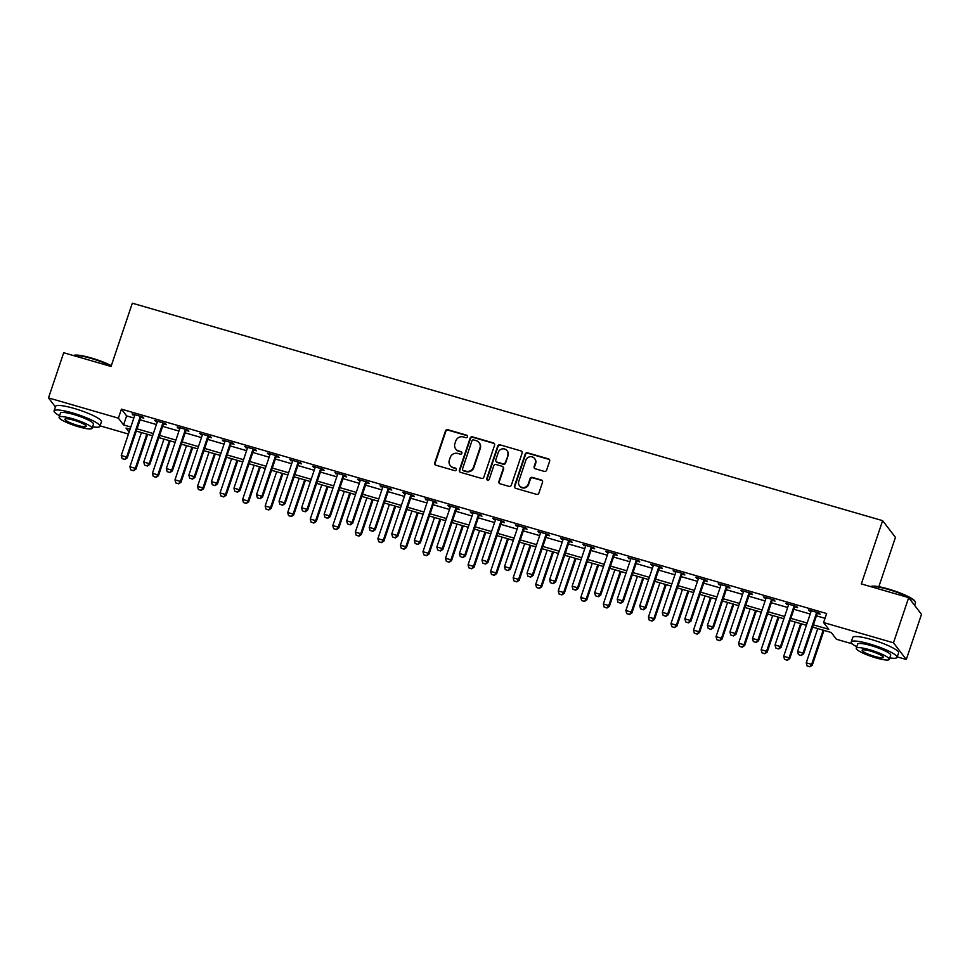 <?xml version="1.0" encoding="UTF-8"?>
<svg xmlns="http://www.w3.org/2000/svg" width="970" height="970" viewBox="0 0 970 970"><rect width="100%" height="100%" fill="white"/><g stroke="black" fill="none" stroke-linecap="round" stroke-linejoin="round"><path stroke-width="1.45" d="M467.455 436.767A1.334 1.273 -37.5 0 0 466.631 435.166L447.825 429.71A1.904 1.819 -37.5 0 0 445.448 430.971L434.705 462.908A1.904 1.819 -37.5 0 0 435.882 465.188L454.687 470.644A1.334 1.273 -37.5 0 0 456.167 468.595A1.334 1.273 -37.5 0 0 455.524 468.158L453.087 467.455A6.075 5.808 -37.5 0 1 449.34 460.132L450.238 457.476A6.075 5.808 -37.5 0 1 457.804 453.439L460.241 454.142A1.334 1.273 -37.5 0 0 461.72 452.093A1.334 1.273 -37.5 0 0 461.077 451.668L458.64 450.953A6.075 5.808 -37.5 0 1 454.894 443.642L455.779 440.974A6.075 5.808 -37.5 0 1 463.357 436.949L465.794 437.652A1.334 1.273 -37.5 0 0 467.455 436.767M467.419 435.845A1.334 1.273 -37.5 0 0 466.97 435.615L448.164 430.171A1.904 1.819 -37.5 0 0 445.8 431.432L435.057 463.357A1.904 1.819 -37.5 0 0 435.166 464.788M456.312 468.837A1.334 1.273 -37.5 0 0 455.876 468.607L453.087 467.455M461.865 452.347A1.334 1.273 -37.5 0 0 461.429 452.117L458.64 450.953M544.255 471.396A1.904 1.819 -37.5 0 0 546.619 470.135L549.638 461.174A1.904 1.819 -37.5 0 0 548.462 458.883L527.571 452.832A1.904 1.819 -37.5 0 0 525.207 454.093L514.464 486.018A1.904 1.819 -37.5 0 0 515.64 488.31L536.519 494.361A1.904 1.819 -37.5 0 0 538.896 493.099L542.533 482.284A1.904 1.819 -37.5 0 0 541.357 479.992L532.421 477.398A1.904 1.819 -37.5 0 0 530.057 478.659L528.25 484.03A5.08 4.85 -37.5 0 1 519.483 485.752A5.08 4.85 -37.5 0 1 518.78 481.29L525.849 460.265A5.08 4.85 -37.5 0 1 534.615 458.543A5.08 4.85 -37.5 0 1 535.319 463.005L534.143 466.509A1.904 1.819 -37.5 0 0 535.319 468.801L544.255 471.396M55.399 406.903L48.5 397.906L63.705 352.728L111.053 366.454L132.332 303.198L882.627 520.66L861.336 583.916L908.684 597.629L893.479 642.807L906.295 659.503L897.25 656.884M48.5 397.906L118.388 418.167L123.59 424.933L130.817 427.03M813.381 624.862L828.792 629.324L823.591 622.558L826.634 613.525L121.432 409.134L118.388 418.167M823.591 622.558L893.479 642.807M494.579 445.218A1.904 1.819 -37.5 0 0 493.403 442.926L472.511 436.876A1.904 1.819 -37.5 0 0 470.147 438.137L459.404 470.062A1.904 1.819 -37.5 0 0 460.58 472.354L481.472 478.404A1.904 1.819 -37.5 0 0 483.836 477.143L494.579 445.218M500.047 444.854L520.938 450.904A1.904 1.819 -37.5 0 1 522.102 453.196L511.36 485.121A1.904 1.819 -37.5 0 1 508.995 486.382L500.059 483.787A1.904 1.819 -37.5 0 1 498.883 481.508L503.236 468.558A1.904 1.819 -37.5 0 0 502.072 466.267L496.131 464.545A1.904 1.819 -37.5 0 0 493.766 465.806L489.232 479.289A1.334 1.273 -37.5 0 1 486.94 479.738A1.334 1.273 -37.5 0 1 486.758 478.574L497.683 446.115A1.904 1.819 -37.5 0 1 500.047 444.854L520.938 450.904M121.432 409.134L126.621 415.9L133.86 417.997M140.08 419.804L156.4 424.533M162.633 426.339L178.941 431.068M185.173 432.862L201.493 437.603M207.713 439.398L224.034 444.127M230.266 445.933L246.574 450.662M252.806 452.469L269.126 457.197M275.347 459.004L291.667 463.733M297.899 465.539L314.207 470.268M320.439 472.075L336.76 476.803M342.98 478.61L359.3 483.339M365.532 485.145L381.853 489.874M388.073 491.681L404.393 496.41M410.625 498.216L426.933 502.945M433.166 504.739L449.486 509.468M455.706 511.275L472.026 516.004M478.258 517.81L494.567 522.539M500.799 524.346L517.119 529.074M523.339 530.881L539.659 535.61M545.892 537.416L562.212 542.145M568.432 543.952L584.752 548.68M590.985 550.487L607.293 555.216M613.525 557.022L629.845 561.751M636.065 563.558L652.386 568.287M658.618 570.081L674.926 574.81M681.158 576.616L697.478 581.345M703.699 583.152L720.019 587.881M726.251 589.687L742.559 594.416M748.791 596.223L765.112 600.951M771.332 602.758L787.652 607.487M793.884 609.293L810.205 614.022M816.425 615.829L825.021 618.314M141.074 417.367L143.778 418.155L142.917 417.027L132.09 413.887L134.672 415.512M163.627 423.902L166.331 424.69L165.458 423.563L154.642 420.422L157.225 422.047M186.167 430.437L188.871 431.226L187.998 430.098L177.183 426.958L179.765 428.582M208.708 436.973L211.411 437.761L210.551 436.621L199.723 433.493L202.306 435.118M231.26 443.508L233.964 444.284L233.091 443.157L222.275 440.028L224.858 441.653M253.8 450.044L256.504 450.82L255.643 449.692L244.816 446.564L247.398 448.188M276.353 456.579L279.045 457.355L278.184 456.227L267.356 453.099L269.939 454.724M298.893 463.114L301.597 463.89L300.724 462.763L289.909 459.622L292.491 461.247M321.434 469.638L324.138 470.426L323.277 469.298L312.449 466.158L315.032 467.782M343.986 476.173L346.678 476.961L345.817 475.833L335.002 472.693L337.584 474.318M366.527 482.708L369.23 483.496L368.357 482.369L357.542 479.228L360.125 480.853M389.067 489.244L391.771 490.032L390.91 488.904L380.082 485.764L382.665 487.389M411.62 495.779L414.323 496.567L413.45 495.44L402.635 492.299L405.217 493.924M434.16 502.314L436.864 503.103L436.003 501.975L425.175 498.835L427.758 500.459M456.7 508.85L459.404 509.626L458.543 508.498L447.716 505.37L450.298 506.995M479.253 515.385L481.957 516.161L481.084 515.034L470.268 511.905L472.851 513.53M501.793 521.921L504.497 522.697L503.636 521.569L492.808 518.441L495.391 520.065M524.346 528.456L527.037 529.232L526.176 528.104L515.349 524.964L517.932 526.601M546.886 534.979L549.59 535.767L548.717 534.64L537.901 531.499L540.484 533.124M569.426 541.515L572.13 542.303L571.269 541.175L560.442 538.035L563.024 539.659M591.979 548.05L594.683 548.838L593.81 547.711L582.994 544.57L585.577 546.195M614.519 554.585L617.223 555.374L616.35 554.246L605.535 551.105L608.117 552.73M637.06 561.121L639.763 561.909L638.903 560.781L628.075 557.641L630.658 559.266M659.612 567.656L662.316 568.444L661.443 567.317L650.627 564.176L653.21 565.801M682.153 574.191L684.856 574.967L683.995 573.84L673.168 570.712L675.75 572.336M704.693 580.727L707.397 581.503L706.536 580.375L695.708 577.247L698.291 578.872M727.245 587.262L729.949 588.038L729.076 586.911L718.261 583.782L720.843 585.407M749.786 593.798L752.49 594.574L751.629 593.446L740.801 590.306L743.384 591.942M772.338 600.321L775.03 601.109L774.169 599.981L763.354 596.841L765.936 598.466M794.879 606.856L797.582 607.644L796.709 606.517L785.894 603.376L788.477 605.001M817.419 613.392L820.123 614.18L819.262 613.052L808.434 609.912L811.017 611.536M878.832 586.717L895.443 537.356L882.627 520.66M908.684 597.629L921.5 614.325L906.295 659.503M852.327 643.862L836.407 639.254L831.205 632.488L812.63 627.105M128.452 434.063L100.068 425.842M130.065 429.274L126.015 428.097L129.095 432.123M806.409 625.298L790.089 620.57M783.857 618.763L767.549 614.034M761.317 612.228L744.996 607.499M738.776 605.692L722.456 600.963M716.224 599.157L699.904 594.428M693.683 592.621L677.363 587.893M671.131 586.086L654.823 581.357M648.59 579.551L632.27 574.822M626.05 573.015L609.73 568.287M603.498 566.492L587.189 561.763M580.957 559.957L564.637 555.228M558.417 553.421L542.097 548.693M535.864 546.886L519.556 542.157M513.324 540.351L497.004 535.622M490.784 533.815L474.463 529.087M468.231 527.28L451.911 522.551M445.691 520.745L429.37 516.016M423.138 514.209L406.83 509.48M400.598 507.674L384.278 502.945M378.058 501.15L361.737 496.41M355.505 494.615L339.197 489.886M332.965 488.08L316.644 483.351M310.424 481.544L294.104 476.816M287.872 475.009L271.551 470.28M265.331 468.474L249.011 463.745M242.779 461.938L226.471 457.209M220.238 455.403L203.918 450.674M197.698 448.867L181.378 444.139M175.146 442.332L158.837 437.603M152.605 435.809L136.285 431.068M137.037 428.837L153.357 433.566M159.589 435.372L175.897 440.101M182.13 441.908L198.45 446.636M204.67 448.443L220.99 453.172M227.222 454.978L243.543 459.707M249.763 461.502L266.083 466.23M272.315 468.037L288.623 472.766M294.856 474.572L311.176 479.301M317.396 481.108L333.716 485.837M339.949 487.643L356.257 492.372M362.489 494.179L378.809 498.907M385.029 500.714L401.35 505.443M407.582 507.249L423.902 511.978M430.122 513.785L446.442 518.513M452.675 520.32L468.983 525.049M475.215 526.843L491.535 531.572M497.755 533.379L514.076 538.107M520.308 539.914L536.616 544.643M542.848 546.449L559.169 551.178M565.389 552.985L581.709 557.714M587.941 559.52L604.249 564.249M610.482 566.056L626.802 570.784M633.022 572.591L649.342 577.32M655.574 579.126L671.895 583.855M678.115 585.662L694.435 590.39M700.667 592.185L716.976 596.926M723.208 598.72L739.528 603.449M745.748 605.256L762.068 609.984M768.301 611.791L784.609 616.52M790.841 618.326L807.161 623.055M126.621 415.9L123.59 424.933M132.963 415.014L133.229 414.214M155.503 421.55L155.77 420.75M178.043 428.085L178.322 427.285M200.596 434.621L200.863 433.82M223.136 441.156L223.403 440.356M245.689 447.691L245.956 446.891M268.229 454.227L268.496 453.426M290.77 460.75L291.036 459.962M313.322 467.285L313.589 466.485M335.862 473.821L336.129 473.02M358.403 480.356L358.682 479.556M380.955 486.891L381.222 486.091M403.496 493.427L403.762 492.627M426.036 499.962L426.315 499.162M448.589 506.498L448.855 505.697M471.129 513.033L471.396 512.233M493.681 519.568L493.948 518.768M516.222 526.092L516.489 525.303M538.762 532.627L539.029 531.827M561.315 539.162L561.582 538.362M583.855 545.698L584.122 544.897M606.395 552.233L606.674 551.433M628.948 558.768L629.215 557.968M651.488 565.304L651.755 564.504M674.029 571.839L674.308 571.039M696.581 578.375L696.848 577.574M719.122 584.91L719.388 584.11M741.674 591.445L741.941 590.645M764.214 597.969L764.481 597.168M786.755 604.504L787.022 603.704M809.307 611.039L809.574 610.239M455.73 448.977L456.082 449.437A6.075 5.808 -37.5 0 0 458.992 451.414M450.177 465.479L450.529 465.927A6.075 5.808 -37.5 0 0 453.439 467.904M494.47 443.787A1.904 1.819 -37.5 0 0 493.754 443.375L472.863 437.325A1.904 1.819 -37.5 0 0 470.498 438.586L459.756 470.511A1.904 1.819 -37.5 0 0 459.865 471.941M473.627 439.919A1.334 1.273 -37.5 0 0 471.966 440.804L462.544 468.825A1.334 1.273 -37.5 0 0 463.357 470.426L465.927 471.178A6.075 5.808 -37.5 0 0 473.505 467.14L479.944 447.982A6.075 5.808 -37.5 0 0 476.197 440.659L473.627 439.919M462.726 470.001L463.066 470.45A1.334 1.273 -37.5 0 0 463.708 470.886L463.357 470.426M479.107 442.635L479.447 443.096A6.075 5.808 -37.5 0 1 480.295 448.431L473.845 467.588A6.075 5.808 -37.5 0 1 466.279 471.626L463.708 470.886M521.993 451.765A1.904 1.819 -37.5 0 0 521.278 451.353M502.981 466.885L503.321 467.334A1.904 1.819 -37.5 0 1 503.588 469.007L499.223 481.957A1.904 1.819 -37.5 0 0 499.332 483.387M500.387 445.303A1.904 1.819 -37.5 0 0 498.022 446.564L487.098 479.022A1.334 1.273 -37.5 0 0 487.134 479.944M507.759 455.124A5.08 4.85 -37.5 0 0 502.266 448.904A5.08 4.85 -37.5 0 0 498.289 452.372L495.803 459.78A1.904 1.819 -37.5 0 0 496.967 462.072L502.896 463.781A1.904 1.819 -37.5 0 0 505.273 462.52L508.11 455.573A5.08 4.85 -37.5 0 0 507.407 451.111L507.055 450.65M496.058 461.453L496.41 461.902A1.904 1.819 -37.5 0 0 497.319 462.52L496.967 462.072M508.11 455.573L505.612 462.981A1.904 1.819 -37.5 0 1 503.248 464.242L497.319 462.52M534.615 458.543L534.955 458.992A5.08 4.85 -37.5 0 1 535.67 463.466L534.482 466.958A1.904 1.819 -37.5 0 0 534.591 468.389M519.483 485.752L519.823 486.2A5.08 4.85 -37.5 0 0 528.589 484.479L528.25 484.03M542.424 480.853A1.904 1.819 -37.5 0 0 541.709 480.441L532.76 477.858A1.904 1.819 -37.5 0 0 530.396 479.119L528.589 484.479M549.529 459.744A1.904 1.819 -37.5 0 0 548.814 459.331L527.922 453.281A1.904 1.819 -37.5 0 0 525.558 454.542L514.803 486.467A1.904 1.819 -37.5 0 0 514.912 487.898M141.414 432.559L129.895 466.776L135.303 468.34L146.822 434.123M133.423 470.632L130.72 469.856L133.52 470.777L135.303 468.34L135.933 469.153L147.634 434.366M129.895 466.776L130.72 469.856M133.52 470.777L135.933 469.153M122.062 458.567L124.863 459.489L122.062 458.567L121.238 455.488L134.612 415.73A1.94 1.855 -37.5 0 0 134.721 415.16L134.721 414.651M140.601 416.348L140.298 416.785A1.94 1.855 -37.5 0 0 140.032 417.306L126.646 457.064L127.264 457.876L124.863 459.489M141.596 416.639L140.917 417.597A1.94 1.855 -37.5 0 0 140.65 418.118L127.264 457.876M121.238 455.488L126.646 457.064L124.766 459.356M163.954 439.095L152.435 473.311L157.855 474.876L169.362 440.659M155.964 477.167L153.26 476.391L156.073 477.301L157.855 474.876L158.474 475.688L170.186 440.901M152.435 473.311L153.26 476.391M156.073 477.301L158.474 475.688M186.495 445.63L174.988 479.847L180.396 481.411L191.914 447.194M178.516 483.703L175.8 482.927L178.613 483.836L180.396 481.411L181.014 482.223L192.727 447.437M174.988 479.847L175.8 482.927M178.613 483.836L181.014 482.223M209.047 452.166L197.528 486.37L202.936 487.946L214.455 453.73M201.057 490.238L198.353 489.45L201.166 490.371L202.936 487.946L203.567 488.759L215.267 453.96M197.528 486.37L198.353 489.45M201.166 490.371L203.567 488.759M144.603 465.103L147.416 466.024L144.603 465.103L143.778 462.023L157.164 422.265A1.94 1.855 -37.5 0 0 157.261 421.695L157.273 421.186M163.142 422.884L162.839 423.308A1.94 1.855 -37.5 0 0 162.572 423.841L149.186 463.599L149.816 464.412L147.416 466.024M164.148 423.175L163.469 424.12A1.94 1.855 -37.5 0 0 163.19 424.654L149.816 464.412M143.778 462.023L149.186 463.599L147.307 465.891M167.143 471.638L169.956 472.56L167.143 471.638L166.331 468.558L179.705 428.801A1.94 1.855 -37.5 0 0 179.802 428.231L179.814 427.721M185.694 429.419L185.379 429.843A1.94 1.855 -37.5 0 0 185.112 430.365L171.738 470.123L172.357 470.935L169.956 472.56M186.689 429.71L186.01 430.656A1.94 1.855 -37.5 0 0 185.743 431.177L172.357 470.935M166.331 468.558L171.738 470.123L169.847 472.426M189.696 478.174L192.496 479.095L189.696 478.174L188.871 475.094L202.245 435.336A1.94 1.855 -37.5 0 0 202.354 434.766L202.354 434.257M208.235 435.954L207.932 436.379A1.94 1.855 -37.5 0 0 207.665 436.9L194.279 476.658L194.909 477.47L192.496 479.095M209.241 436.245L208.55 437.191A1.94 1.855 -37.5 0 0 208.283 437.712L194.909 477.47M188.871 475.094L194.279 476.658L192.399 478.962M231.587 458.689L220.069 492.905L225.489 494.482L236.995 460.265M223.597 496.773L220.893 495.985L223.706 496.907L225.489 494.482L226.107 495.294L237.82 460.495M220.069 492.905L220.893 495.985M223.706 496.907L226.107 495.294M212.236 484.709L215.049 485.63L212.236 484.709L211.411 481.629L224.797 441.871A1.94 1.855 -37.5 0 0 224.894 441.301L224.907 440.792M230.775 442.49L230.472 442.914A1.94 1.855 -37.5 0 0 230.205 443.435L216.831 483.193L217.45 484.006L215.049 485.63M231.781 442.781L231.102 443.726A1.94 1.855 -37.5 0 0 230.824 444.248L217.45 484.006M211.411 481.629L216.831 483.193L214.94 485.497M73.441 355.553L73.708 355.42A23.607 3.989 18.6 0 1 91.301 357.978A23.607 3.989 18.6 0 1 111.32 365.654M111.174 366.066A24.177 4.086 -161.4 0 0 91.022 358.391A24.177 4.086 -161.4 0 0 73.538 355.578M92.574 426.849A24.177 4.086 -161.4 0 0 99.898 426.315A24.177 4.086 -161.4 0 0 72.653 412.965A24.177 4.086 -161.4 0 0 54.065 410.892A24.177 4.086 -161.4 0 0 59.57 415.742M99.898 426.315L101.426 421.804A24.177 4.086 -161.4 0 0 74.169 408.443A24.177 4.086 -161.4 0 0 55.581 406.382L54.065 410.892M59.085 417.209L60.48 413.05A17.411 2.946 18.6 0 1 73.865 414.542A17.411 2.946 18.6 0 1 93.484 424.157L92.089 428.316A17.411 2.946 -161.4 0 0 72.459 418.7A17.411 2.946 -161.4 0 0 59.085 417.209A17.411 2.946 -161.4 0 0 78.703 426.824A17.411 2.946 -161.4 0 0 92.089 428.316M77.588 425.381A11.216 1.891 -161.4 0 0 86.221 426.339A11.216 1.891 -161.4 0 0 73.575 420.143A11.216 1.891 -161.4 0 0 64.942 419.185A11.216 1.891 -161.4 0 0 77.588 425.381M870.623 586.607L870.89 586.474A23.607 3.989 18.6 0 1 888.484 589.033A23.607 3.989 18.6 0 1 914.977 601.303L915.34 602.018A24.177 4.086 -161.4 0 0 888.205 589.433A24.177 4.086 -161.4 0 0 870.72 586.632M889.757 657.903A24.177 4.086 -161.4 0 0 897.08 657.369A24.177 4.086 -161.4 0 0 869.835 644.019A24.177 4.086 -161.4 0 0 851.248 641.946A24.177 4.086 -161.4 0 0 856.752 646.796M897.08 657.369L898.608 652.846A24.177 4.086 -161.4 0 0 871.351 639.497A24.177 4.086 -161.4 0 0 852.763 637.423L851.248 641.946M856.268 648.263L857.662 644.104A17.411 2.946 18.6 0 1 871.048 645.596A17.411 2.946 18.6 0 1 890.666 655.211L889.272 659.37A17.411 2.946 -161.4 0 0 869.653 649.754A17.411 2.946 -161.4 0 0 856.268 648.263A17.411 2.946 -161.4 0 0 875.886 657.878A17.411 2.946 -161.4 0 0 889.272 659.37M874.77 656.435A11.216 1.891 -161.4 0 0 883.403 657.393A11.216 1.891 -161.4 0 0 870.757 651.197A11.216 1.891 -161.4 0 0 862.136 650.227A11.216 1.891 -161.4 0 0 874.77 656.435M914.601 605.341L915.45 602.794A24.177 4.086 -161.4 0 0 915.34 602.018M254.128 465.224L242.621 499.441L248.029 501.017L259.548 466.8M246.15 503.309L243.446 502.521L246.247 503.442L248.029 501.017L248.647 501.829L260.36 467.031M242.621 499.441L243.446 502.521M246.247 503.442L248.647 501.829M234.776 491.244L237.589 492.166L234.776 491.244L233.964 488.165L247.338 448.407A1.94 1.855 -37.5 0 0 247.435 447.837L247.447 447.328M253.328 449.025L253.024 449.45A1.94 1.855 -37.5 0 0 252.746 449.971L239.372 489.729L239.99 490.541L237.589 492.166M254.322 449.316L253.643 450.262A1.94 1.855 -37.5 0 0 253.376 450.783L239.99 490.541M233.964 488.165L239.372 489.729L237.492 492.032M276.68 471.759L265.162 505.976L270.569 507.54L282.088 473.336M268.69 509.844L265.986 509.056L268.799 509.977L270.569 507.54L271.2 508.353L282.9 473.566M265.162 505.976L265.986 509.056M268.799 509.977L271.2 508.353M257.329 497.78L260.13 498.701L257.329 497.78L256.504 494.7L269.89 454.942A1.94 1.855 -37.5 0 0 269.987 454.372L269.987 453.851M275.868 455.56L275.565 455.985A1.94 1.855 -37.5 0 0 275.298 456.506L261.912 496.264L262.543 497.076L260.13 498.701M276.874 455.851L276.183 456.797A1.94 1.855 -37.5 0 0 275.916 457.319L262.543 497.076M256.504 494.7L261.912 496.264L260.033 498.556M299.221 478.295L287.714 512.512L293.122 514.076L304.628 479.871M291.23 516.38L288.526 515.591L291.339 516.513L293.122 514.076L293.74 514.888L305.453 480.101M287.714 512.512L288.526 515.591M291.339 516.513L293.74 514.888M279.869 504.315L282.682 505.224L279.869 504.315L279.045 501.235L292.431 461.478A1.94 1.855 -37.5 0 0 292.528 460.895L292.54 460.386M298.421 462.096L298.105 462.52A1.94 1.855 -37.5 0 0 297.838 463.042L284.465 502.799L285.083 503.612L282.682 505.224M299.415 462.387L298.736 463.333A1.94 1.855 -37.5 0 0 298.469 463.854L285.083 503.612M279.045 501.235L284.465 502.799L282.573 505.091M321.773 484.83L310.254 519.047L315.662 520.611L327.181 486.394M313.783 522.915L311.079 522.127L313.88 523.048L315.662 520.611L316.293 521.423L327.993 486.637M310.254 519.047L311.079 522.127M313.88 523.048L316.293 521.423M302.422 510.85L305.223 511.76L302.422 510.85L301.597 507.771L314.971 468.013A1.94 1.855 -37.5 0 0 315.068 467.431L315.08 466.922M320.961 468.631L320.658 469.056A1.94 1.855 -37.5 0 0 320.379 469.577L307.005 509.335L307.623 510.147L305.223 511.76M321.955 468.922L321.276 469.868A1.94 1.855 -37.5 0 0 321.009 470.389L307.623 510.147M301.597 507.771L307.005 509.335L305.126 511.626M344.314 491.366L332.795 525.582L338.215 527.146L349.721 492.93M336.323 529.45L333.619 528.662L336.432 529.584L338.215 527.146L338.833 527.959L350.546 493.172M332.795 525.582L333.619 528.662M336.432 529.584L338.833 527.959M324.962 517.374L327.775 518.295L324.962 517.374L324.138 514.294L337.524 474.536A1.94 1.855 -37.5 0 0 337.621 473.966L337.633 473.457M343.501 475.167L343.198 475.591A1.94 1.855 -37.5 0 0 342.931 476.112L329.545 515.87L330.176 516.683L327.775 518.295M344.508 475.458L343.816 476.403A1.94 1.855 -37.5 0 0 343.55 476.925L330.176 516.683M324.138 514.294L329.545 515.87L327.666 518.162M366.854 497.901L355.347 532.118L360.755 533.682L372.274 499.465M358.876 535.973L356.16 535.197L358.973 536.119L360.755 533.682L361.373 534.494L373.086 499.708M355.347 532.118L356.16 535.197M358.973 536.119L361.373 534.494M347.502 523.909L350.315 524.831L347.502 523.909L346.678 520.829L360.064 481.071A1.94 1.855 -37.5 0 0 360.161 480.502L360.173 479.992M366.054 481.702L365.738 482.126A1.94 1.855 -37.5 0 0 365.472 482.648L352.098 522.406L352.716 523.218L350.315 524.831M367.048 481.981L366.369 482.939A1.94 1.855 -37.5 0 0 366.102 483.46L352.716 523.218M346.678 520.829L352.098 522.406L350.206 524.697M389.406 504.436L377.888 538.653L383.296 540.217L394.814 506M381.416 542.509L378.712 541.733L381.513 542.654L383.296 540.217L383.926 541.03L395.627 506.243M377.888 538.653L378.712 541.733M381.513 542.654L383.926 541.03M370.055 530.444L372.856 531.366L370.055 530.444L369.23 527.365L382.604 487.607A1.94 1.855 -37.5 0 0 382.713 487.037L382.713 486.528M388.594 488.225L388.291 488.65A1.94 1.855 -37.5 0 0 388.024 489.183L374.638 528.941L375.269 529.753L372.856 531.366M389.588 488.516L388.909 489.462A1.94 1.855 -37.5 0 0 388.643 489.995L375.269 529.753M369.23 527.365L374.638 528.941L372.759 531.233M411.947 510.972L400.428 545.188L405.848 546.753L417.355 512.536M403.957 549.044L401.253 548.268L404.066 549.178L405.848 546.753L406.466 547.565L418.179 512.778M400.428 545.188L401.253 548.268M404.066 549.178L406.466 547.565M392.595 536.98L395.408 537.901L392.595 536.98L391.771 533.9L405.157 494.142A1.94 1.855 -37.5 0 0 405.254 493.572L405.266 493.063M411.134 494.761L410.831 495.185A1.94 1.855 -37.5 0 0 410.565 495.706L397.179 535.464L397.809 536.277L395.408 537.901M412.141 495.052L411.462 495.997A1.94 1.855 -37.5 0 0 411.183 496.519L397.809 536.277M391.771 533.9L397.179 535.464L395.299 537.768M434.487 517.507L422.981 551.712L428.388 553.288L439.907 519.071M426.509 555.58L423.805 554.791L426.606 555.713L428.388 553.288L429.007 554.1L440.719 519.302M422.981 551.712L423.805 554.791M426.606 555.713L429.007 554.1M415.136 543.515L417.949 544.437L415.136 543.515L414.323 540.436L427.697 500.678A1.94 1.855 -37.5 0 0 427.794 500.108L427.806 499.599M433.687 501.296L433.384 501.72A1.94 1.855 -37.5 0 0 433.105 502.242L419.731 542L420.349 542.812L417.949 544.437M434.681 501.587L434.002 502.533A1.94 1.855 -37.5 0 0 433.736 503.054L420.349 542.812M414.323 540.436L419.731 542L417.84 544.303M457.04 524.042L445.521 558.247L450.929 559.823L462.447 525.607M449.049 562.115L446.345 561.327L449.158 562.248L450.929 559.823L451.559 560.636L463.26 525.837M445.521 558.247L446.345 561.327M449.158 562.248L451.559 560.636M437.688 550.051L440.489 550.972L437.688 550.051L436.864 546.971L450.238 507.213A1.94 1.855 -37.5 0 0 450.347 506.643L450.347 506.134M456.227 507.831L455.924 508.256A1.94 1.855 -37.5 0 0 455.657 508.777L442.271 548.535L442.902 549.347L440.489 550.972M457.234 508.122L456.543 509.068A1.94 1.855 -37.5 0 0 456.276 509.589L442.902 549.347M436.864 546.971L442.271 548.535L440.392 550.839M479.58 530.566L468.061 564.783L473.481 566.359L484.988 532.142M471.59 568.65L468.886 567.862L471.699 568.784L473.481 566.359L474.1 567.171L485.812 532.372M468.061 564.783L468.886 567.862M471.699 568.784L474.1 567.171M460.229 556.586L463.042 557.507L460.229 556.586L459.404 553.506L472.79 513.748A1.94 1.855 -37.5 0 0 472.887 513.178L472.899 512.669M478.768 514.367L478.465 514.791A1.94 1.855 -37.5 0 0 478.198 515.312L464.824 555.07L465.442 555.883L463.042 557.507M479.774 514.658L479.095 515.603A1.94 1.855 -37.5 0 0 478.816 516.125L465.442 555.883M459.404 553.506L464.824 555.07L462.933 557.374M502.12 537.101L490.614 571.318L496.022 572.894L507.54 538.677M494.142 575.186L491.438 574.398L494.239 575.319L496.022 572.894L496.64 573.707L508.353 538.908M490.614 571.318L491.438 574.398M494.239 575.319L496.64 573.707M482.769 563.121L485.582 564.043L482.769 563.121L481.957 560.042L495.33 520.284A1.94 1.855 -37.5 0 0 495.428 519.714L495.44 519.192M501.32 520.902L501.017 521.326A1.94 1.855 -37.5 0 0 500.738 521.848L487.364 561.606L487.983 562.418L485.582 564.043M502.314 521.193L501.635 522.139A1.94 1.855 -37.5 0 0 501.369 522.66L487.983 562.418M481.957 560.042L487.364 561.606L485.485 563.897M524.673 543.636L513.154 577.853L518.562 579.417L530.081 545.213M516.683 581.721L513.979 580.933L516.792 581.854L518.562 579.417L519.192 580.23L530.893 545.443M513.154 577.853L513.979 580.933M516.792 581.854L519.192 580.23M505.321 569.657L508.134 570.578L505.321 569.657L504.497 566.577L517.883 526.819A1.94 1.855 -37.5 0 0 517.98 526.237L517.98 525.728M523.861 527.438L523.558 527.862A1.94 1.855 -37.5 0 0 523.291 528.383L509.905 568.141L510.535 568.953L508.134 570.578M524.867 527.728L524.176 528.674A1.94 1.855 -37.5 0 0 523.909 529.196L510.535 568.953M504.497 566.577L509.905 568.141L508.025 570.433M547.213 550.172L535.707 584.389L541.114 585.953L552.621 551.736M539.223 588.256L536.519 587.468L539.332 588.39L541.114 585.953L541.733 586.765L553.446 551.978M535.707 584.389L536.519 587.468M539.332 588.39L541.733 586.765M527.862 576.192L530.675 577.101L527.862 576.192L527.037 573.112L540.423 533.354A1.94 1.855 -37.5 0 0 540.52 532.772L540.533 532.263M546.413 533.973L546.098 534.397A1.94 1.855 -37.5 0 0 545.831 534.919L532.457 574.676L533.076 575.489L530.675 577.101M547.407 534.264L546.728 535.21A1.94 1.855 -37.5 0 0 546.462 535.731L533.076 575.489M527.037 573.112L532.457 574.676L530.566 576.968M569.766 556.707L558.247 590.924L563.655 592.488L575.174 558.271M561.775 594.792L559.072 594.004L561.872 594.925L563.655 592.488L564.285 593.3L575.986 558.514M558.247 590.924L559.072 594.004M561.872 594.925L564.285 593.3M550.414 582.715L553.215 583.637L550.414 582.715L549.59 579.636L562.964 539.878A1.94 1.855 -37.5 0 0 563.061 539.308L563.073 538.799M568.953 540.508L568.65 540.933A1.94 1.855 -37.5 0 0 568.384 541.454L554.998 581.212L555.616 582.024L553.215 583.637M569.948 540.799L569.269 541.745A1.94 1.855 -37.5 0 0 569.002 542.266L555.616 582.024M549.59 579.636L554.998 581.212L553.118 583.503M592.306 563.243L580.787 597.459L586.207 599.024L597.714 564.807M584.316 601.315L581.612 600.539L584.425 601.461L586.207 599.024L586.826 599.836L598.538 565.049M580.787 597.459L581.612 600.539M584.425 601.461L586.826 599.836M572.955 589.251L575.768 590.172L572.955 589.251L572.13 586.171L585.516 546.413A1.94 1.855 -37.5 0 0 585.613 545.843L585.625 545.334M591.494 547.044L591.191 547.468A1.94 1.855 -37.5 0 0 590.924 547.989L577.538 587.747L578.168 588.56L575.768 590.172M592.5 547.322L591.821 548.28A1.94 1.855 -37.5 0 0 591.542 548.802L578.168 588.56M572.13 586.171L577.538 587.747L575.659 590.039M614.847 569.778L603.34 603.995L608.748 605.559L620.266 571.342M606.868 607.85L604.152 607.074L606.965 607.996L608.748 605.559L609.366 606.371L621.079 571.585M603.34 603.995L604.152 607.074M606.965 607.996L609.366 606.371M595.495 595.786L598.308 596.708L595.495 595.786L594.671 592.706L608.057 552.948A1.94 1.855 -37.5 0 0 608.154 552.379L608.166 551.869M614.046 553.567L613.731 553.991A1.94 1.855 -37.5 0 0 613.464 554.525L600.091 594.283L600.709 595.095L598.308 596.708M615.041 553.858L614.362 554.804A1.94 1.855 -37.5 0 0 614.095 555.337L600.709 595.095M594.671 592.706L600.091 594.283L598.199 596.574M637.399 576.313L625.88 610.53L631.288 612.094L642.807 577.877M629.409 614.386L626.705 613.61L629.518 614.519L631.288 612.094L631.919 612.907L643.619 578.12M625.88 610.53L626.705 613.61M629.518 614.519L631.919 612.907M618.048 602.321L620.848 603.243L618.048 602.321L617.223 599.242L630.597 559.484A1.94 1.855 -37.5 0 0 630.706 558.914L630.706 558.405M636.587 560.102L636.284 560.527A1.94 1.855 -37.5 0 0 636.017 561.06L622.631 600.818L623.261 601.63L620.848 603.243M637.581 560.393L636.902 561.339A1.94 1.855 -37.5 0 0 636.635 561.86L623.261 601.63M617.223 599.242L622.631 600.818L620.751 603.11M659.939 582.849L648.421 617.053L653.841 618.63L665.347 584.413M651.949 620.921L649.245 620.145L652.058 621.055L653.841 618.63L654.459 619.442L666.172 584.655M648.421 617.053L649.245 620.145M652.058 621.055L654.459 619.442M640.588 608.857L643.401 609.778L640.588 608.857L639.763 605.777L653.149 566.019A1.94 1.855 -37.5 0 0 653.246 565.449L653.259 564.94M659.127 566.638L658.824 567.062A1.94 1.855 -37.5 0 0 658.557 567.583L645.171 607.341L645.802 608.154L643.401 609.778M660.134 566.929L659.454 567.874A1.94 1.855 -37.5 0 0 659.176 568.396L645.802 608.154M639.763 605.777L645.171 607.341L643.292 609.645M682.48 589.384L670.973 623.589L676.381 625.165L687.9 590.948M674.502 627.457L671.798 626.668L674.599 627.59L676.381 625.165L676.999 625.977L688.712 591.179M670.973 623.589L671.798 626.668M674.599 627.59L676.999 625.977M663.128 615.392L665.941 616.314L663.128 615.392L662.316 612.312L675.69 572.555A1.94 1.855 -37.5 0 0 675.787 571.985L675.799 571.475M681.68 573.173L681.376 573.597A1.94 1.855 -37.5 0 0 681.098 574.119L667.724 613.877L668.342 614.689L665.941 616.314M682.674 573.464L681.995 574.41A1.94 1.855 -37.5 0 0 681.728 574.931L668.342 614.689M662.316 612.312L667.724 613.877L665.844 616.18M705.032 595.907L693.514 630.124L698.921 631.7L710.44 597.484M697.042 633.992L694.338 633.204L697.151 634.125L698.921 631.7L699.552 632.513L711.252 597.714M693.514 630.124L694.338 633.204M697.151 634.125L699.552 632.513M685.681 621.928L688.482 622.849L685.681 621.928L684.856 618.848L698.23 579.09A1.94 1.855 -37.5 0 0 698.339 578.52L698.339 578.011M704.22 579.708L703.917 580.133A1.94 1.855 -37.5 0 0 703.65 580.654L690.264 620.412L690.895 621.224L688.482 622.849M705.226 579.999L704.535 580.945A1.94 1.855 -37.5 0 0 704.269 581.466L690.895 621.224M684.856 618.848L690.264 620.412L688.385 622.716M727.573 602.443L716.054 636.659L721.474 638.236L732.98 604.019M719.582 640.527L716.878 639.739L719.691 640.661L721.474 638.236L722.092 639.048L733.805 604.249M716.054 636.659L716.878 639.739M719.691 640.661L722.092 639.048M708.221 628.463L711.034 629.385L708.221 628.463L707.397 625.383L720.783 585.625A1.94 1.855 -37.5 0 0 720.88 585.055L720.892 584.534M726.772 586.244L726.457 586.668A1.94 1.855 -37.5 0 0 726.19 587.189L712.817 626.947L713.435 627.76L711.034 629.385M727.767 586.535L727.088 587.48A1.94 1.855 -37.5 0 0 726.821 588.002L713.435 627.76M707.397 625.383L712.817 626.947L710.925 629.239M750.125 608.978L738.606 643.195L744.014 644.759L755.533 610.554M742.135 647.063L739.431 646.275L742.232 647.196L744.014 644.759L744.645 645.571L756.345 610.785M738.606 643.195L739.431 646.275M742.232 647.196L744.645 645.571M730.762 634.998L733.575 635.92L730.762 634.998L729.949 631.919L743.323 592.161A1.94 1.855 -37.5 0 0 743.42 591.579L743.432 591.069M749.313 592.779L749.01 593.203A1.94 1.855 -37.5 0 0 748.731 593.725L735.357 633.483L735.975 634.295L733.575 635.92M750.307 593.07L749.628 594.016A1.94 1.855 -37.5 0 0 749.361 594.537L735.975 634.295M729.949 631.919L735.357 633.483L733.478 635.774M772.666 615.513L761.147 649.73L766.555 651.294L778.073 617.078M764.675 653.598L761.971 652.81L764.784 653.731L766.555 651.294L767.185 652.107L778.898 617.32M761.147 649.73L761.971 652.81M764.784 653.731L767.185 652.107M753.314 641.534L756.127 642.443L753.314 641.534L752.49 638.454L765.876 598.696A1.94 1.855 -37.5 0 0 765.973 598.114L765.985 597.605M771.853 599.314L771.55 599.739A1.94 1.855 -37.5 0 0 771.283 600.26L757.897 640.018L758.528 640.83L756.127 642.443M772.86 599.605L772.168 600.551A1.94 1.855 -37.5 0 0 771.902 601.073L758.528 640.83M752.49 638.454L757.897 640.018L756.018 642.31M795.206 622.049L783.699 656.266L789.107 657.83L800.626 623.613M787.216 660.134L784.512 659.345L787.325 660.267L789.107 657.83L789.726 658.642L801.438 623.855M783.699 656.266L784.512 659.345M787.325 660.267L789.726 658.642M775.854 648.057L778.668 648.978L775.854 648.057L775.03 644.977L788.416 605.219A1.94 1.855 -37.5 0 0 788.513 604.649L788.525 604.14M794.406 605.85L794.09 606.274A1.94 1.855 -37.5 0 0 793.824 606.796L780.45 646.553L781.068 647.366L778.668 648.978M795.4 606.141L794.721 607.087A1.94 1.855 -37.5 0 0 794.454 607.608L781.068 647.366M775.03 644.977L780.45 646.553L778.558 648.845M817.759 628.584L806.24 662.801L811.647 664.365L823.166 630.148M809.768 666.657L807.064 665.881L809.865 666.802L811.647 664.365L812.278 665.178L823.979 630.391M806.24 662.801L807.064 665.881M809.865 666.802L812.278 665.178M798.407 654.592L801.208 655.514L798.407 654.592L797.582 651.513L810.956 611.755A1.94 1.855 -37.5 0 0 811.065 611.185L811.065 610.676M816.946 612.385L816.643 612.81A1.94 1.855 -37.5 0 0 816.376 613.331L802.99 653.089L803.609 653.901L801.208 655.514M817.94 612.664L817.261 613.622A1.94 1.855 -37.5 0 0 816.995 614.143L803.609 653.901M797.582 651.513L802.99 653.089L801.111 655.38M140.032 417.306L140.65 418.118M140.298 416.785L140.917 417.597M162.572 423.841L163.19 424.654M162.839 423.308L163.469 424.12M185.112 430.365L185.743 431.177M185.379 429.843L186.01 430.656M207.665 436.9L208.283 437.712M207.932 436.379L208.55 437.191M230.205 443.435L230.824 444.248M230.472 442.914L231.102 443.726M252.746 449.971L253.376 450.783M253.024 449.45L253.643 450.262M275.298 456.506L275.916 457.319M275.565 455.985L276.183 456.797M297.838 463.042L298.469 463.854M298.105 462.52L298.736 463.333M320.379 469.577L321.009 470.389M320.658 469.056L321.276 469.868M342.931 476.112L343.55 476.925M343.198 475.591L343.816 476.403M365.472 482.648L366.102 483.46M365.738 482.126L366.369 482.939M388.024 489.183L388.643 489.995M388.291 488.65L388.909 489.462M410.565 495.706L411.183 496.519M410.831 495.185L411.462 495.997M433.105 502.242L433.736 503.054M433.384 501.72L434.002 502.533M455.657 508.777L456.276 509.589M455.924 508.256L456.543 509.068M478.198 515.312L478.816 516.125M478.465 514.791L479.095 515.603M500.738 521.848L501.369 522.66M501.017 521.326L501.635 522.139M523.291 528.383L523.909 529.196M523.558 527.862L524.176 528.674M545.831 534.919L546.462 535.731M546.098 534.397L546.728 535.21M568.384 541.454L569.002 542.266M568.65 540.933L569.269 541.745M590.924 547.989L591.542 548.802M591.191 547.468L591.821 548.28M613.464 554.525L614.095 555.337M613.731 553.991L614.362 554.804M636.017 561.06L636.635 561.86M636.284 560.527L636.902 561.339M658.557 567.583L659.176 568.396M658.824 567.062L659.454 567.874M681.098 574.119L681.728 574.931M681.376 573.597L681.995 574.41M703.65 580.654L704.269 581.466M703.917 580.133L704.535 580.945M726.19 587.189L726.821 588.002M726.457 586.668L727.088 587.48M748.731 593.725L749.361 594.537M749.01 593.203L749.628 594.016M771.283 600.26L771.902 601.073M771.55 599.739L772.168 600.551M793.824 606.796L794.454 607.608M794.09 606.274L794.721 607.087M816.376 613.331L816.995 614.143M816.643 612.81L817.261 613.622"/></g></svg>
